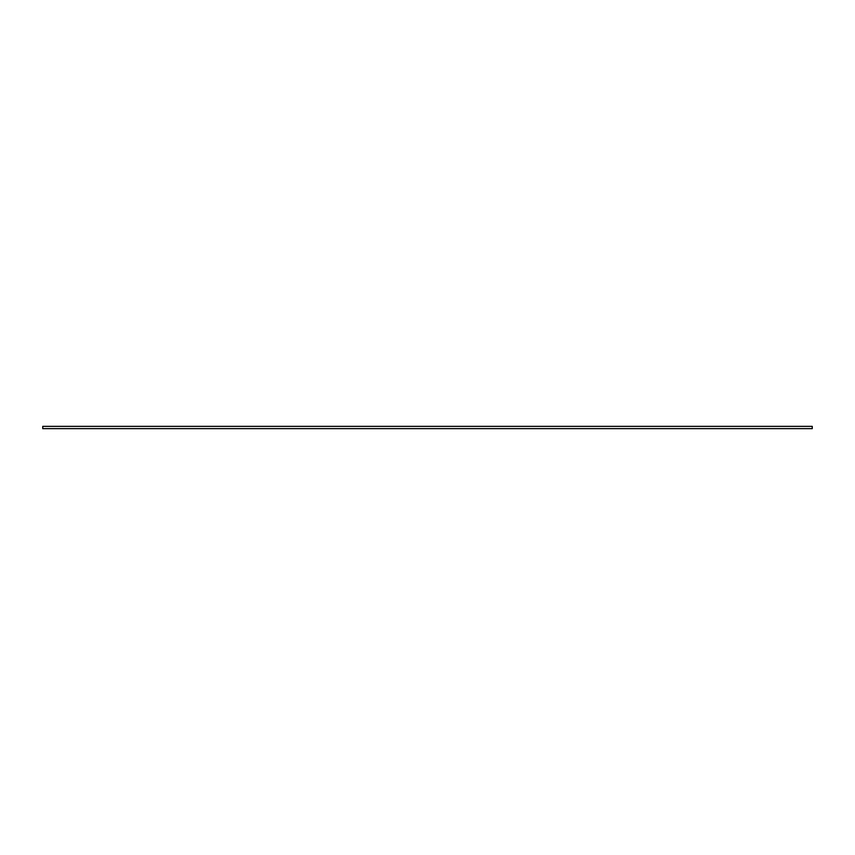 <?xml version="1.0" encoding="UTF-8"?>
<svg xmlns="http://www.w3.org/2000/svg" width="855" height="855" viewBox="0 0 855 855"><rect width="100%" height="100%" fill="white"/><g stroke="black" fill="none" stroke-linecap="round" stroke-linejoin="round"><path stroke-width="1.28" d="M42.75 426.367L42.75 428.633L812.25 428.633L812.25 426.367L42.75 426.367"/></g></svg>
